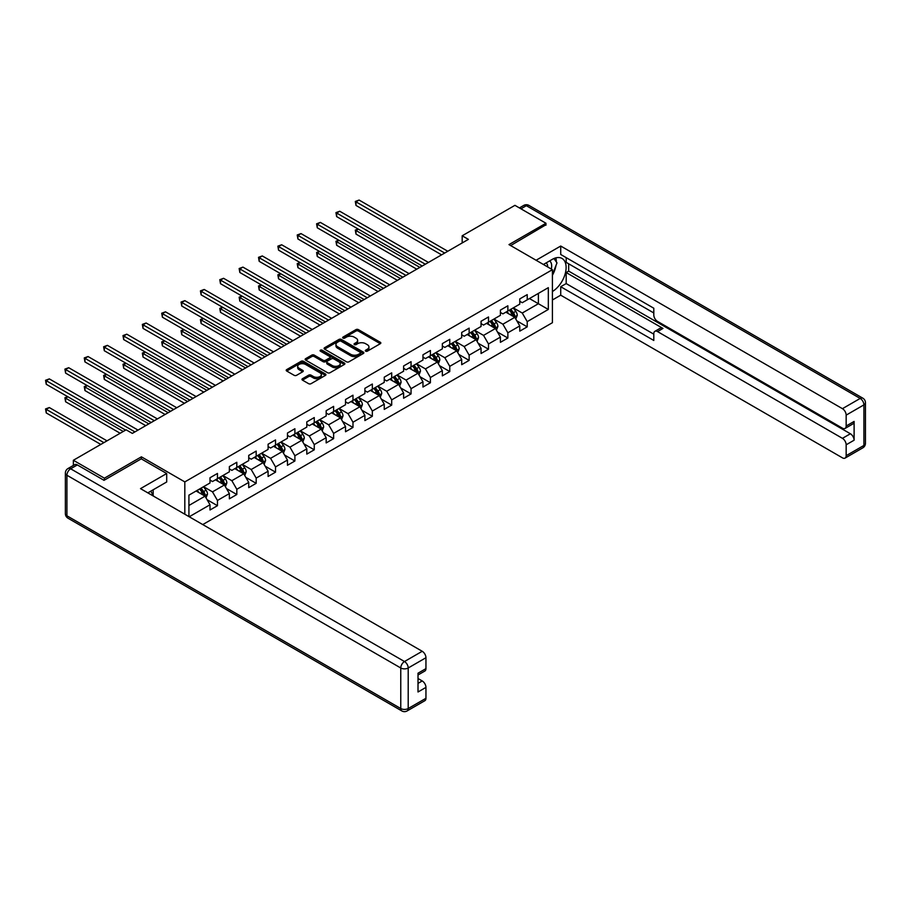 <?xml version="1.0" encoding="UTF-8"?>
<svg xmlns="http://www.w3.org/2000/svg" width="911" height="911" viewBox="0 0 911 911"><rect width="100%" height="100%" fill="white"/><g stroke="black" fill="none" stroke-linecap="round" stroke-linejoin="round"><path stroke-width="1.37" d="M365.675 351.168A1.207 0.695 0 0 0 367.372 351.168L380.32 343.686A1.72 0.991 0 0 0 380.821 342.991A1.72 0.991 0 0 0 380.32 342.285L358.387 329.623A1.72 0.991 0 0 0 355.95 329.623L343.014 337.093A1.207 0.695 0 0 0 344.722 338.083L346.396 337.116A5.512 3.177 0 0 1 354.185 337.116L356.019 338.175A5.512 3.177 0 0 1 357.636 340.418A5.512 3.177 0 0 1 356.019 342.673L354.345 343.641A1.207 0.695 0 0 0 356.042 344.62L357.727 343.652A5.512 3.177 0 0 1 365.516 343.652L367.349 344.711A5.512 3.177 0 0 1 368.955 346.966A5.512 3.177 0 0 1 367.349 349.209L365.675 350.177A1.207 0.695 0 0 0 365.675 351.168L365.675 350.177M302.475 378.714A1.72 0.991 0 0 0 301.974 379.42A1.72 0.991 0 0 0 302.475 380.126L308.635 383.679A1.72 0.991 0 0 0 311.072 383.679L325.443 375.378A1.72 0.991 0 0 0 325.944 374.672A1.72 0.991 0 0 0 325.443 373.965L303.511 361.314A1.72 0.991 0 0 0 301.074 361.314L286.703 369.604A1.72 0.991 0 0 0 286.202 370.31A1.72 0.991 0 0 0 286.703 371.016L294.139 375.309A1.72 0.991 0 0 0 296.576 375.309L302.725 371.756A1.72 0.991 0 0 0 303.226 371.05A1.72 0.991 0 0 0 302.725 370.344L299.036 368.215A4.612 2.665 0 0 1 297.692 366.336A4.612 2.665 0 0 1 300.528 363.876A4.612 2.665 0 0 1 305.549 364.457L319.989 372.793A4.612 2.665 0 0 1 321.344 374.672A4.612 2.665 0 0 1 318.497 377.131A4.612 2.665 0 0 1 313.475 376.55L311.072 375.161A1.72 0.991 0 0 0 308.635 375.161L302.475 378.714L302.475 380.126M141.387 458.905L141.387 456.832L104.401 478.184L73.37 460.271L73.37 465.441M141.387 456.832L184.819 481.908L552.408 269.679L552.408 322.699L202.754 524.577M545.962 225.188L545.962 223.252L508.976 244.603L552.408 269.679M545.962 223.252L514.931 205.339L462.184 235.79L462.184 242.952M73.37 460.271L126.117 429.81L132.323 433.397L468.391 239.365L462.184 235.79M346.51 361.804A1.72 0.991 0 0 0 348.947 361.804L363.33 353.502A1.72 0.991 0 0 0 363.831 352.796A1.72 0.991 0 0 0 363.33 352.101L341.397 339.439A1.72 0.991 0 0 0 338.96 339.439L324.589 347.74A1.72 0.991 0 0 0 324.088 348.435A1.72 0.991 0 0 0 324.589 349.141L346.51 361.804M320.866 351.43A1.207 0.695 0 0 1 322.095 351.6L344.358 364.457L330.01 372.736A1.72 0.991 0 0 1 327.573 372.736L305.64 360.084L305.64 358.672A1.72 0.991 0 0 0 305.139 359.378A1.72 0.991 0 0 0 305.64 360.084M305.64 358.672L311.801 355.119A1.72 0.991 0 0 1 314.238 355.119L323.132 360.255A1.72 0.991 0 0 0 325.557 360.255L329.645 357.898A1.72 0.991 0 0 0 330.146 357.192A1.72 0.991 0 0 0 329.645 356.497L320.387 351.145A1.207 0.695 0 0 1 322.095 350.166L344.381 363.034A1.72 0.991 0 0 1 344.893 363.74A1.72 0.991 0 0 1 344.381 364.434L344.381 363.034M184.819 514.214L184.819 481.908M207.093 499.706L217.456 505.696L217.456 500.458L229.367 493.58L229.367 498.818L236.814 494.514L236.814 489.287L248.726 482.409L248.726 487.636L256.173 483.342L256.173 478.104L268.096 471.226L268.096 476.464L275.532 472.16L275.532 466.933L287.455 460.055L287.455 465.282L294.902 460.989L294.902 455.751L306.813 448.872L306.813 454.111L314.261 449.806L314.261 444.579L326.172 437.701L326.172 442.928L333.62 438.624L333.62 433.397L345.531 426.519L345.531 431.746L352.978 427.453L352.978 422.226L364.89 415.348L364.89 420.575L372.337 416.27L372.337 411.043L384.248 404.165L384.248 409.392L391.696 405.099L391.696 399.861L403.607 392.983L403.607 398.221L411.055 393.916L411.055 388.69L422.966 381.811L422.966 387.038L430.413 382.745L430.413 377.507L442.336 370.629L442.336 375.867L449.772 371.563L449.772 366.336L461.695 359.458L461.695 364.685L469.142 360.392L469.142 355.153L481.054 348.275L481.054 353.514L488.501 349.209L488.501 343.982L500.412 337.104L500.412 342.331L507.86 338.027L507.86 332.8L519.771 325.922L519.771 331.149L527.218 326.855L527.218 321.629L548.32 309.444L548.32 287.66L538.39 293.399L538.39 303.716L548.32 309.444M217.456 505.696L210.008 509.989L210.008 504.762L189.226 516.765M188.919 516.583L188.919 495.163L210.008 482.978L210.008 477.751L217.456 473.447L217.456 478.685L229.367 471.807L229.367 466.569L236.814 462.276L236.814 467.502L248.726 460.624L248.726 455.398L256.173 451.093L256.173 456.331L268.096 449.442L268.096 444.215L275.532 439.922L275.532 445.149L287.455 438.271L287.455 433.044L294.902 428.739L294.902 433.966L306.813 427.088L306.813 421.861L314.261 417.568L314.261 422.795L326.172 415.917L326.172 410.69L333.62 406.386L333.62 411.613L345.531 404.735L345.531 399.508L352.978 395.203L352.978 400.441L364.89 393.563L364.89 388.325L372.337 384.032L372.337 389.259L384.248 382.381L384.248 377.154L391.696 372.85L391.696 378.088L403.607 371.21L403.607 365.971L411.055 361.678L411.055 366.905L422.966 360.027L422.966 354.8L430.413 350.496L430.413 355.734L442.336 348.856L442.336 343.618L449.772 339.325L449.772 344.552L461.695 337.674L461.695 332.447L469.142 328.142L469.142 333.369L481.054 326.491L481.054 321.264L488.501 316.971L488.501 322.198L500.412 315.32L500.412 310.093L507.86 305.789L507.86 311.015L519.771 304.137L519.771 298.91L527.218 294.617L527.218 299.844L548.32 287.66M215.474 479.824L224.402 484.982L212.491 491.86L203.563 486.702M210.008 480.108L212.491 481.543L217.456 478.685M212.491 491.86L217.456 500.458M224.402 484.982L229.367 493.58M234.833 468.653L243.772 473.811L231.849 480.689L222.922 475.531M229.367 468.937L231.849 470.372L236.814 467.502M231.849 480.689L236.814 489.287M243.772 473.811L248.726 482.409M254.192 457.47L263.131 462.629L251.208 469.507L242.28 464.348M248.726 457.755L251.208 459.19L256.173 456.331M251.208 469.507L256.173 478.104M263.131 462.629L268.096 471.226M273.551 446.299L282.49 451.457L270.578 458.335L261.639 453.177M268.096 446.584L270.578 448.018L275.532 445.149M270.578 458.335L275.532 466.933M282.49 451.457L287.455 460.055M292.909 435.116L301.848 440.275L289.937 447.153L280.998 441.994M287.455 435.401L289.937 436.836L294.902 433.966M289.937 447.153L294.902 455.751M301.848 440.275L306.813 448.872M312.268 423.945L321.207 429.104L309.296 435.982L300.357 430.823M306.813 424.23L309.296 425.665L314.261 422.795M309.296 435.982L314.261 444.579M321.207 429.104L326.172 437.701M331.627 412.763L340.566 417.921L328.655 424.799L319.715 419.641M326.172 413.047L328.655 414.482L333.62 411.613M328.655 424.799L333.62 433.397M340.566 417.921L345.531 426.519M350.997 401.58L359.925 406.739L348.013 413.628L339.074 408.458M345.531 401.876L348.013 403.3L352.978 400.441M348.013 413.628L352.978 422.226M359.925 406.739L364.89 415.348M370.356 390.409L379.283 395.568L367.372 402.446L358.433 397.287M364.89 390.694L367.372 392.129L372.337 389.259M367.372 402.446L372.337 411.043M379.283 395.568L384.248 404.165M389.714 379.227L398.642 384.385L386.731 391.263L377.803 386.105M384.248 379.523L386.731 380.946L391.696 378.088M386.731 391.263L391.696 399.861M398.642 384.385L403.607 392.983M409.073 368.055L418.012 373.214L406.09 380.092L397.162 374.933M403.607 368.34L406.09 369.775L411.055 366.905M406.09 380.092L411.055 388.69M418.012 373.214L422.966 381.811M428.432 356.873L437.371 362.031L425.448 368.909L416.521 363.751M422.966 357.158L425.448 358.592L430.413 355.734M425.448 368.909L430.413 377.507M437.371 362.031L442.336 370.629M447.791 345.702L456.73 350.86L444.819 357.738L435.879 352.58M442.336 345.986L444.819 347.421L449.772 344.552M444.819 357.738L449.772 366.336M456.73 350.86L461.695 359.458M467.149 334.519L476.089 339.678L464.177 346.556L455.238 341.397M461.695 334.804L464.177 336.239L469.142 333.369M464.177 346.556L469.142 355.153M476.089 339.678L481.054 348.275M486.508 323.348L495.447 328.507L483.536 335.385L474.597 330.226M481.054 323.633L483.536 325.068L488.501 322.198M483.536 335.385L488.501 343.982M495.447 328.507L500.412 337.104M505.867 312.166L514.806 317.324L502.895 324.202L493.956 319.044M500.412 312.45L502.895 313.885L507.86 311.015M502.895 324.202L507.86 332.8M514.806 317.324L519.771 325.922M529.45 298.557L538.39 303.716L522.254 313.031L513.314 307.872M519.771 301.279L522.254 302.714L527.218 299.844M522.254 313.031L527.218 321.629M104.401 478.184L104.401 480.108M188.919 505.48L205.043 496.165L196.116 491.006M205.043 496.165L210.008 504.762M516.856 320.877L527.218 326.855M497.497 332.048L507.86 338.027M478.138 343.231L488.501 349.209M458.78 354.402L469.142 360.392M439.409 365.584L449.772 371.563M420.051 376.755L430.413 382.745M400.692 387.938L411.055 393.916M381.333 399.109L391.696 405.099M361.974 410.292L372.337 416.27M342.616 421.474L352.978 427.453M323.257 432.645L333.62 438.624M303.898 443.828L314.261 449.806M284.539 454.999L294.902 460.989M265.169 466.181L275.532 472.16M245.811 477.353L256.173 483.342M226.452 488.535L236.814 494.514M366.154 351.339L367.349 350.644A5.512 3.177 0 0 0 368.955 348.401L368.955 346.966M357.636 340.418L357.636 341.853A5.512 3.177 0 0 1 356.019 344.107L354.823 344.791M380.297 343.709L358.387 331.057A1.72 0.991 0 0 0 355.95 331.057L343.493 338.254M363.33 352.101L363.33 353.502L341.397 340.873A1.72 0.991 0 0 0 338.96 340.873L324.612 349.152L324.589 347.74M360.278 353.297A1.207 0.695 0 0 0 360.278 352.306L341.033 341.192A1.207 0.695 0 0 0 339.325 341.192L337.56 342.217A5.512 3.177 0 0 0 335.943 344.46A5.512 3.177 0 0 0 337.56 346.715L350.712 354.311A5.512 3.177 0 0 0 358.513 354.311L360.278 353.297L360.278 354.721A1.207 0.695 0 0 0 360.631 354.231L360.631 352.796M335.943 344.46L335.943 345.895A5.512 3.177 0 0 0 337.56 348.15L337.56 346.715M360.278 354.721L358.513 355.745A5.512 3.177 0 0 1 350.712 355.745L337.56 348.15M305.675 360.096L311.801 356.554L311.801 355.119M330.146 357.192L330.146 358.627A1.72 0.991 0 0 1 329.645 359.333L325.557 361.69A1.72 0.991 0 0 1 323.132 361.69L314.238 356.554A1.72 0.991 0 0 0 311.801 356.554M332.356 365.584A4.612 2.665 0 0 0 337.377 366.154A4.612 2.665 0 0 0 340.224 363.705A4.612 2.665 0 0 0 338.869 361.815L333.79 358.888A1.72 0.991 0 0 0 331.353 358.888L327.265 361.234A1.72 0.991 0 0 0 326.764 361.94A1.72 0.991 0 0 0 327.265 362.646L332.356 365.584L332.356 367.019A4.612 2.665 0 0 0 337.377 367.589A4.612 2.665 0 0 0 340.224 365.129L340.224 363.705M326.764 361.94L326.764 363.375A1.72 0.991 0 0 0 327.265 364.081L327.265 362.646M332.356 367.019L327.265 364.081M321.344 374.672L321.344 376.106A4.612 2.665 0 0 1 318.497 378.566A4.612 2.665 0 0 1 313.475 377.985L311.072 376.596A1.72 0.991 0 0 0 308.635 376.596L302.498 380.138M297.692 366.336L297.692 367.771A4.612 2.665 0 0 0 299.036 369.65L299.036 368.215M302.703 371.768L299.036 369.65M325.421 375.389L303.511 362.737A1.72 0.991 0 0 0 301.074 362.737L286.726 371.028M515.785 319.021L517.266 315.308A4.646 2.687 -120 0 0 515.774 311.346L513.223 307.929M508.748 313.828L507.017 311.505M358.353 229.151L355.996 230.506L355.996 234.093L416.76 269.178M509.374 310.15L511.936 313.566A4.646 2.687 60 0 1 513.269 316.368L514.749 315.502A4.646 2.687 -120 0 0 513.417 312.701L510.855 309.284M509.693 309.956L512.54 313.748A2.369 1.366 60 0 1 512.973 314.477L514.749 315.502M355.996 234.093L355.313 230.107L419.869 267.39M355.313 230.107L358.08 228.991M444.693 253.053L355.996 201.843L359.093 200.056L447.791 251.265M441.584 254.841L355.996 205.43L355.996 201.843L355.313 201.456L359.093 200.056M355.996 205.43L355.313 201.456M551.28 269.03A11.41 6.582 120 0 0 549.595 260.91M547.648 266.923A7.812 4.509 120 0 0 546.031 262.994A7.812 4.509 120 0 0 546.008 262.983M553.945 258.53L556.997 262.869L552.408 274.701M150.793 491.154L153.663 496.233M543.411 264.486L552.157 259.43A19.746 11.399 120 0 1 562.03 258.451A19.746 11.399 120 0 1 565.105 274.12A19.746 11.399 120 0 1 552.408 291.531M552.408 299.981L560.72 295.187L560.72 286.726L653.802 340.463L653.802 333.733A5.261 3.04 -120 0 1 654.895 331.319A5.261 3.04 -120 0 1 657.526 331.581L842.436 438.339L850.384 433.761A5.261 3.04 60 0 1 854.108 440.207L854.108 421.429A5.261 3.04 60 0 1 853.015 423.843L845.066 428.432A5.261 3.04 -120 0 0 846.16 426.018L846.16 415.131A5.261 3.04 -120 0 0 842.436 408.675L860.189 398.437L526.353 205.692L520.955 208.813M568.669 263.803L568.669 271.114L566.186 272.548L566.186 283.583L560.72 286.726M566.186 257.642L566.186 262.368L653.802 312.951M845.066 428.432A5.261 3.04 -120 0 1 842.436 428.17L657.526 321.412A5.261 3.04 -120 0 1 653.802 314.955L653.802 308.225L560.72 254.488L560.72 246.038L842.436 408.675M536.089 260.25L560.72 246.038M560.72 295.187L842.436 457.834A5.261 3.04 -120 0 0 845.066 458.096A5.261 3.04 -120 0 0 846.16 455.682L846.16 444.796A5.261 3.04 -120 0 0 842.436 438.339M545.962 224.755L510.65 245.571M566.186 272.548L662.98 328.427L657.526 331.581M568.669 271.114L850.384 433.761M566.186 283.583L653.802 334.166M654.895 331.319L660.35 328.165A5.261 3.04 60 0 1 662.98 328.427M552.408 275.281A19.746 11.399 120 0 0 555.995 265.443M556.314 261.912A19.746 11.399 120 0 0 555.824 257.881M77.344 464.929L70.648 468.789A5.261 3.04 -120 0 0 68.006 468.527L74.713 464.667A5.261 3.04 60 0 1 77.344 464.929L104.025 480.325L141.262 458.837L166.702 473.526L166.702 481.976L149.074 492.156A19.746 11.399 120 0 0 147.889 492.897M166.702 473.526L140.51 488.638L422.226 651.285A5.261 3.04 60 0 1 425.949 657.731L425.949 668.628A5.261 3.04 60 0 1 424.856 671.031L418.012 674.994M153.173 494.536L153.173 489.788M418.012 683.387L422.226 680.95A5.261 3.04 60 0 1 425.949 687.395L425.949 698.293A5.261 3.04 60 0 1 424.856 700.696L407.115 710.944A5.261 3.04 -120 0 0 408.208 708.53L425.949 698.293M425.949 668.628L418.012 673.206L418.012 691.984L425.949 687.395M422.226 680.95L418.012 678.513M496.427 330.203L497.907 326.48A4.646 2.687 -120 0 0 496.415 322.517L493.853 319.101M489.389 325.011L487.658 322.688M338.994 240.322L336.637 241.688L336.637 245.264L397.401 280.349M490.016 321.321L492.578 324.737A4.646 2.687 60 0 1 493.899 327.539L495.39 326.685A4.646 2.687 -120 0 0 494.058 323.883L491.496 320.467M490.334 321.139L493.181 324.931A2.369 1.366 60 0 1 493.603 325.648L495.39 326.685M336.637 245.264L335.954 241.29L400.51 278.561M335.954 241.29L338.721 240.162M477.068 341.374L478.548 337.662A4.646 2.687 -120 0 0 477.057 333.699L474.494 330.283M470.03 336.182L468.288 333.859M319.636 251.504L317.267 252.859L317.267 256.446L378.042 291.531M470.645 332.504L473.208 335.92A4.646 2.687 60 0 1 474.54 338.721L476.032 337.856A4.646 2.687 -120 0 0 474.699 335.054L472.137 331.638M470.976 332.31L473.811 336.102A2.369 1.366 60 0 1 474.244 336.831L476.032 337.856M317.267 256.446L316.595 252.472L381.151 289.744M316.595 252.472L319.362 251.345M425.335 264.236L336.637 213.026L339.735 211.238L428.432 262.436M422.226 266.023L336.637 216.602L336.637 213.026L335.954 212.627L339.735 211.238M336.637 216.602L335.954 212.627M405.964 275.407L317.267 224.197L320.376 222.409L409.073 273.619M402.867 277.206L317.267 227.784L317.267 224.197L316.595 223.81L320.376 222.409M317.267 227.784L316.595 223.81M457.709 352.557L459.178 348.833A4.646 2.687 -120 0 0 457.698 344.87L455.136 341.454M450.672 347.364L448.929 345.041M300.266 262.675L297.908 264.042L297.908 267.618L358.683 302.714M451.287 343.675L453.849 347.102A4.646 2.687 60 0 1 455.181 349.892L456.673 349.038A4.646 2.687 -120 0 0 455.341 346.237L452.778 342.821M451.617 343.493L454.452 347.285A2.369 1.366 60 0 1 454.885 348.002L456.673 349.038M297.908 267.618L297.225 263.643L361.792 300.915M297.225 263.643L300.004 262.516M438.35 363.728L439.819 360.016A4.646 2.687 -120 0 0 438.339 356.053L435.777 352.637M431.313 358.535L429.571 356.212M280.907 273.858L278.55 275.213L278.55 278.8L339.325 313.885M431.928 354.857L434.49 358.274A4.646 2.687 60 0 1 435.822 361.075L437.314 360.209A4.646 2.687 -120 0 0 435.982 357.419L433.42 353.992M432.258 354.664L435.094 358.467A2.369 1.366 60 0 1 435.526 359.185L437.314 360.209M278.55 278.8L277.866 274.826L342.434 312.097M277.866 274.826L280.634 273.699M418.992 374.911L420.461 371.187A4.646 2.687 -120 0 0 418.98 367.235L416.418 363.808M411.954 369.718L410.212 367.395M261.548 285.029L259.191 286.396L259.191 289.971L319.966 325.068M412.569 366.028L415.131 369.456A4.646 2.687 60 0 1 416.464 372.246L417.955 371.392A4.646 2.687 -120 0 0 416.623 368.591L414.061 365.174M412.899 365.846L415.735 369.638A2.369 1.366 60 0 1 416.168 370.356L417.955 371.392M259.191 289.971L258.508 285.997L323.063 323.268M258.508 285.997L261.275 284.87M386.606 286.589L297.908 235.38L301.017 233.592L389.714 284.79M383.508 288.377L297.908 238.967L297.908 235.38L297.225 234.981L301.017 233.592M297.908 238.967L297.225 234.981M367.247 297.76L278.55 246.551L281.658 244.763L370.356 295.973M364.149 299.56L278.55 250.138L278.55 246.551L277.866 246.164L281.658 244.763M278.55 250.138L277.866 246.164M347.888 308.943L259.191 257.733L262.3 255.945L350.997 307.155M344.791 310.731L259.191 261.32L259.191 257.733L258.508 257.335L262.3 255.945M259.191 261.32L258.508 257.335M399.633 386.093L401.102 382.369A4.646 2.687 -120 0 0 399.622 378.407L397.059 374.99M392.595 380.889L390.853 378.566M242.189 296.212L239.832 297.567L239.832 301.154L300.607 336.239M393.21 377.211L395.773 380.627A4.646 2.687 60 0 1 397.105 383.429L398.597 382.563A4.646 2.687 -120 0 0 397.264 379.773L394.702 376.345M393.529 377.029L396.376 380.821A2.369 1.366 60 0 1 396.809 381.538L398.597 382.563M239.832 301.154L239.149 297.18L303.705 334.451M239.149 297.18L241.916 296.052M328.529 320.114L239.832 268.916L242.941 267.117L331.627 318.326M325.421 321.913L239.832 272.491L239.832 268.916L239.149 268.517L242.941 267.117M239.832 272.491L239.149 268.517M380.263 397.264L381.743 393.541A4.646 2.687 -120 0 0 380.263 389.589L377.701 386.162M373.237 392.072L371.494 389.749M222.831 307.383L220.473 308.749L220.473 312.336L281.248 347.421M373.852 388.382L376.414 391.81A4.646 2.687 60 0 1 377.746 394.6L379.238 393.746A4.646 2.687 -120 0 0 377.906 390.944L375.343 387.528M374.17 388.2L377.017 391.992A2.369 1.366 60 0 1 377.45 392.709L379.238 393.746M220.473 312.336L219.79 308.351L284.346 345.622M219.79 308.351L222.557 307.235M309.171 331.297L220.473 280.087L223.571 278.299L312.268 329.509M306.062 333.084L220.473 283.674L220.473 280.087L219.79 279.7L223.571 278.299M220.473 283.674L219.79 279.7M360.904 408.447L362.384 404.723A4.646 2.687 -120 0 0 360.904 400.76L358.342 397.344M353.878 403.254L352.136 400.931M203.472 318.565L201.115 319.92L201.115 323.507L261.89 358.592M354.493 399.565L357.055 402.981A4.646 2.687 60 0 1 358.387 405.782L359.868 404.917A4.646 2.687 -120 0 0 358.547 402.127L355.985 398.711M354.812 399.382L357.659 403.174A2.369 1.366 60 0 1 358.091 403.892L359.868 404.917M201.115 323.507L200.431 319.533L264.987 356.805M200.431 319.533L203.199 318.406M289.812 342.479L201.115 291.269L204.212 289.47L292.909 340.68M286.703 344.267L201.115 294.845L201.115 291.269L200.431 290.871L204.212 289.47M201.115 294.845L200.431 290.871M341.545 419.618L343.026 415.906A4.646 2.687 -120 0 0 341.534 411.943L338.983 408.527M334.508 414.425L332.777 412.102M184.113 329.736L181.756 331.103L181.756 334.69L242.52 369.775M335.134 410.747L337.696 414.163A4.646 2.687 60 0 1 339.029 416.965L340.509 416.099A4.646 2.687 -120 0 0 339.177 413.298L336.615 409.882M335.453 410.554L338.3 414.346A2.369 1.366 60 0 1 338.733 415.063L340.509 416.099M181.756 334.69L181.073 330.704L245.628 367.987M181.073 330.704L183.84 329.588M270.453 353.65L181.756 302.441L184.853 300.653L273.551 351.862M267.344 355.438L181.756 306.028L181.756 302.441L181.073 302.053L184.853 300.653M181.756 306.028L181.073 302.053M322.187 430.801L323.667 427.077A4.646 2.687 -120 0 0 322.175 423.114L319.613 419.698M315.149 425.608L313.418 423.285M164.754 340.919L162.397 342.285L162.397 345.861L223.161 380.946M315.775 421.918L318.338 425.335A4.646 2.687 60 0 1 319.659 428.136L321.15 427.282A4.646 2.687 -120 0 0 319.818 424.48L317.256 421.064M316.094 421.736L318.941 425.528A2.369 1.366 60 0 1 319.362 426.246L321.15 427.282M162.397 345.861L161.714 341.887L226.27 379.158M161.714 341.887L164.481 340.76M251.094 364.833L162.397 313.623L165.495 311.824L254.192 363.034M247.986 366.621L162.397 317.199L162.397 313.623L161.714 313.225L165.495 311.824M162.397 317.199L161.714 313.225M302.828 441.972L304.308 438.259A4.646 2.687 -120 0 0 302.816 434.296L300.254 430.88M295.79 436.779L294.048 434.456M145.396 352.101L143.027 353.457L143.027 357.044L203.802 392.129M296.405 433.101L298.967 436.517A4.646 2.687 60 0 1 300.3 439.318L301.792 438.453A4.646 2.687 -120 0 0 300.459 435.652L297.897 432.235M296.735 432.907L299.571 436.699A2.369 1.366 60 0 1 300.004 437.428L301.792 438.453M143.027 357.044L142.355 353.069L206.911 390.341M142.355 353.069L145.122 351.942M231.724 376.004L143.027 324.794L146.136 323.006L234.833 374.216M228.627 377.792L143.027 328.381L143.027 324.794L142.355 324.407L146.136 323.006M143.027 328.381L142.355 324.407M283.469 453.154L284.938 449.43A4.646 2.687 -120 0 0 283.458 445.468L280.895 442.051M276.432 447.961L274.689 445.638M126.025 363.273L123.668 364.639L123.668 368.215L184.443 403.3M277.046 444.272L279.609 447.7A4.646 2.687 60 0 1 280.941 450.49L282.433 449.635A4.646 2.687 -120 0 0 281.1 446.834L278.538 443.418M277.377 444.09L280.212 447.882A2.369 1.366 60 0 1 280.645 448.599L282.433 449.635M123.668 368.215L122.985 364.241L187.552 401.512M122.985 364.241L125.764 363.113M212.365 387.186L123.668 335.977L126.777 334.189L215.474 385.387M209.268 388.974L123.668 339.552L123.668 335.977L122.985 335.578L126.777 334.189M123.668 339.552L122.985 335.578M264.11 464.325L265.579 460.613A4.646 2.687 -120 0 0 264.099 456.65L261.537 453.234M257.073 459.133L255.331 456.81M106.667 374.455L104.309 375.81L104.309 379.397L165.085 414.482M257.688 455.454L260.25 458.871A4.646 2.687 60 0 1 261.582 461.672L263.074 460.807A4.646 2.687 -120 0 0 261.742 458.017L259.179 454.589M258.018 455.261L260.853 459.053A2.369 1.366 60 0 1 261.286 459.782L263.074 460.807M104.309 379.397L103.626 375.423L168.193 412.694M103.626 375.423L106.393 374.296M193.007 398.358L104.309 347.148L107.418 345.36L196.116 396.57M189.909 400.157L104.309 350.735L104.309 347.148L103.626 346.761L107.418 345.36M104.309 350.735L103.626 346.761M244.752 475.508L246.221 471.784A4.646 2.687 -120 0 0 244.74 467.833L242.178 464.405M237.714 470.315L235.972 467.992M87.308 385.626L84.951 386.993L84.951 390.568L145.726 425.665M238.329 466.626L240.891 470.053A4.646 2.687 60 0 1 242.224 472.843L243.715 471.989A4.646 2.687 -120 0 0 242.383 469.188L239.821 465.772M238.659 466.443L241.495 470.235A2.369 1.366 60 0 1 241.927 470.953L243.715 471.989M84.951 390.568L84.267 386.594L148.823 423.866M84.267 386.594L87.035 385.467M173.648 409.54L84.951 358.33L88.06 356.543L176.757 407.752M170.551 411.328L84.951 361.918L84.951 358.33L84.267 357.932L88.06 356.543M84.951 361.918L84.267 357.932M225.393 486.679L226.862 482.967A4.646 2.687 -120 0 0 225.381 479.004L222.819 475.588M218.355 481.486L216.613 479.163M67.949 396.809L65.592 398.164L65.592 401.751L120.161 433.26M218.97 477.808L221.532 481.224A4.646 2.687 60 0 1 222.865 484.026L224.357 483.16A4.646 2.687 -120 0 0 223.024 480.37L220.462 476.943M219.289 477.615L222.136 481.418A2.369 1.366 60 0 1 222.569 482.135L224.357 483.16M65.592 401.751L64.909 397.777L123.258 431.461M64.909 397.777L67.676 396.649M154.289 420.711L65.592 369.513L68.701 367.714L157.387 418.923M151.18 422.51L65.592 373.089L65.592 369.513L64.909 369.114L68.701 367.714M65.592 373.089L64.909 369.114M206.023 497.861L207.503 494.138A4.646 2.687 -120 0 0 206.023 490.186L203.46 486.759M198.997 492.669L197.254 490.346M107.008 440.844L49.331 407.559L46.233 409.346L46.233 412.934L100.802 444.431M199.611 488.979L202.174 492.407A4.646 2.687 60 0 1 203.506 495.197L204.998 494.343A4.646 2.687 -120 0 0 203.665 491.541L201.103 488.125M199.93 488.797L202.777 492.589A2.369 1.366 60 0 1 203.21 493.306L204.998 494.343M46.233 412.934L45.55 408.948L103.9 442.644M45.55 408.948L49.331 407.559M134.93 431.894L46.233 380.684L49.331 378.896L138.028 430.106M125.616 430.106L46.233 384.271L46.233 380.684L45.55 380.286L49.331 378.896M46.233 384.271L45.55 380.286M367.349 350.644L367.349 349.209M354.345 344.62L354.345 343.641M356.019 344.107L356.019 342.673M343.014 338.083L343.014 337.093M355.95 331.057L355.95 329.623M358.387 331.057L358.387 329.623M380.32 343.686L380.32 342.285M338.96 340.873L338.96 339.439M341.397 340.873L341.397 339.439M350.712 355.745L350.712 354.311M358.513 355.745L358.513 354.311M314.238 356.554L314.238 355.119M323.132 361.69L323.132 360.255M325.557 361.69L325.557 360.255M329.645 359.333L329.645 357.898M322.095 351.6L322.095 350.166M308.635 376.596L308.635 375.161M311.072 376.596L311.072 375.161M313.475 377.985L313.475 376.55M302.725 371.756L302.725 370.344M286.703 371.016L286.703 369.604M301.074 362.737L301.074 361.314M303.511 362.737L303.511 361.314M325.443 375.378L325.443 373.965M514.351 317.062L517.232 315.4M513.417 312.701L515.774 311.346M510.114 314.614L511.936 313.566M846.16 426.018L854.108 421.429M854.108 440.207L846.16 444.796M846.16 455.682L863.913 445.433L863.913 404.883L846.16 415.131M863.913 445.433A5.261 3.04 60 0 1 862.819 447.848A5.261 5.261 0 0 0 865.45 443.281A5.261 3.04 180 0 1 863.913 445.433M863.913 404.883A5.261 3.04 0 0 0 865.45 402.73A5.261 5.261 0 0 0 862.819 398.175A5.261 3.04 -60 0 0 860.189 398.437A5.261 3.04 60 0 1 863.913 404.883M519.407 207.924L523.711 205.43A5.261 3.04 60 0 1 526.353 205.692A5.261 3.04 -60 0 1 528.984 205.43L862.819 398.175M68.006 468.527A5.261 5.261 0 0 0 65.376 473.094A5.261 3.04 180 0 0 66.924 475.246A5.261 3.04 -60 0 1 70.648 468.789L404.484 661.534A5.261 3.04 -60 0 0 400.76 667.979L66.924 475.246L66.924 515.797L400.76 708.53L400.76 667.979A5.261 3.04 -0 0 0 408.208 667.979L408.208 708.53A5.261 3.04 180 0 1 400.76 708.53A5.261 3.04 -60 0 0 401.842 710.944A5.261 5.261 0 0 0 407.115 710.944M425.949 657.731L408.208 667.979A5.261 3.04 -120 0 0 404.484 661.534L422.226 651.285M68.006 518.211A5.261 3.04 -60 0 1 66.924 515.797A5.261 3.04 -0 0 1 65.376 513.645A5.261 5.261 0 0 0 68.006 518.211L401.842 710.944M494.992 328.233L497.873 326.571M494.058 323.883L496.415 322.517M490.756 325.796L492.578 324.737M475.633 339.416L478.514 337.753M474.699 335.054L477.057 333.699M471.397 336.968L473.208 335.92M456.263 350.587L459.155 348.924M455.341 346.237L457.698 344.87M452.038 348.15L453.849 347.102M436.904 361.769L439.797 360.107M435.982 357.419L438.339 356.053M432.668 359.321L434.49 358.274M417.545 372.952L420.438 371.278M416.623 368.591L418.98 367.235M413.309 370.504L415.131 369.456M398.187 384.123L401.068 382.461M397.264 379.773L399.622 378.407M393.951 381.675L395.773 380.627M378.828 395.306L381.709 393.632M377.906 390.944L380.263 389.589M374.592 392.857L376.414 391.81M359.469 406.477L362.35 404.814M358.547 402.127L360.904 400.76M355.233 404.04L357.055 402.981M340.11 417.659L342.991 415.985M339.177 413.298L341.534 411.943M335.874 415.211L337.696 414.163M320.752 428.83L323.633 427.168M319.818 424.48L322.175 423.114M316.516 426.394L318.338 425.335M301.393 440.013L304.274 438.35M300.459 435.652L302.816 434.296M297.157 437.565L298.967 436.517M282.023 451.184L284.915 449.522M281.1 446.834L283.458 445.468M277.798 448.747L279.609 447.7M262.664 462.367L265.556 460.704M261.742 458.017L264.099 456.65M258.428 459.918L260.25 458.871M243.305 473.549L246.198 471.875M242.383 469.188L244.74 467.833M239.069 471.101L240.891 470.053M223.947 484.72L226.828 483.058M223.024 480.37L225.381 479.004M219.71 482.272L221.532 481.224M204.588 495.903L207.469 494.229M203.665 491.541L206.023 490.186M200.352 493.455L202.174 492.407M845.066 458.096L862.819 447.848M865.45 443.281L865.45 402.73M528.984 205.43A5.261 5.261 0 0 0 523.711 205.43M65.376 473.094L65.376 513.645"/></g></svg>
